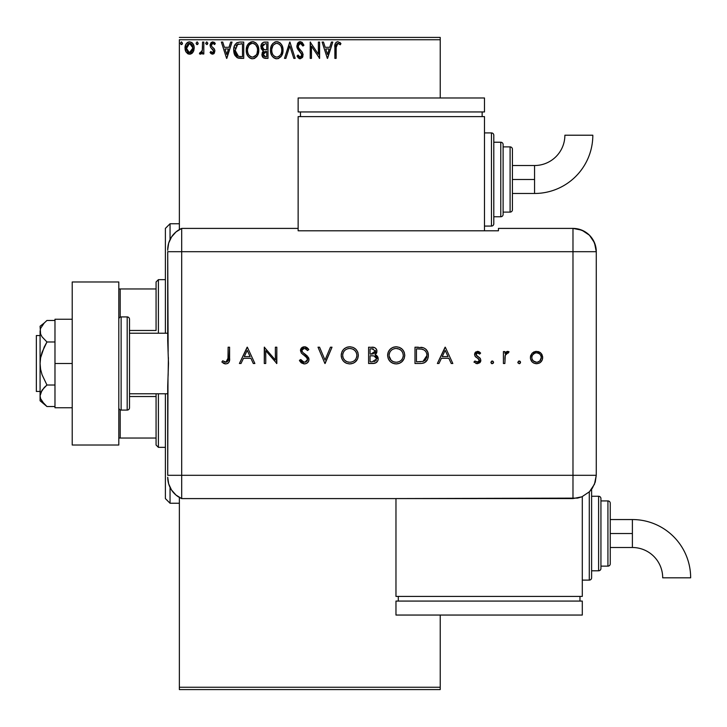 <?xml version="1.0" encoding="UTF-8"?>
<svg xmlns="http://www.w3.org/2000/svg" width="727" height="727" viewBox="0 0 727 727"><rect width="100%" height="100%" fill="white"/><g stroke="black" fill="none" stroke-linecap="round" stroke-linejoin="round"><path stroke-width="1.09" d="M179.36 689.578L440.226 689.578L179.36 689.578L179.36 497.413L179.36 689.578M179.36 39.749L440.226 39.749L440.226 97.981L440.226 39.749L179.36 39.749L179.36 229.587L179.36 39.749M440.226 615.051L440.226 687.251L179.36 687.251L440.226 687.251L440.226 689.578L440.226 615.051M192.982 52.226L194.2 48C194.236 44.62 192.7 42.575 189.602 41.866C186.503 42.575 184.967 44.62 185.003 48L186.221 52.235L189.602 54.198L192.982 52.226L193.918 50.208L194.136 46.946L193.082 43.956L191.619 42.439L189.602 41.866L187.575 42.439L185.621 44.901L185.067 49.118L185.93 51.762L187.657 53.662L190.61 54.071L192.673 52.644M202.56 42.075L203.814 42.075L202.56 42.075L202.279 50.581L201.579 52.153L200.025 52.526L199.425 53.789L201.125 54.016L202.56 52.235L202.56 53.989L203.814 53.989L203.814 42.075L203.814 53.989L203.814 42.075L202.56 42.075L202.37 50.172L199.425 53.789L200.379 54.198L202.56 52.235L202.56 53.989L203.814 53.989L202.56 53.989M212.502 54.198L214.329 53.162L214.874 50.599L214.192 48.764L211.639 46.383L211.43 44.583L212.875 43.329L214.592 44.583L215.31 43.484L212.729 41.866L211.112 42.557L210.121 44.711L210.494 47.155L213.62 50.854L212.702 52.698L210.821 51.481L210.085 52.508L211.112 53.634L212.502 54.198L214.892 51.072L214.492 49.236L211.639 46.383L211.339 45.247L212.875 43.329L214.592 44.583L215.31 43.484L212.729 41.866L210.085 45.31L210.494 47.155L213.638 51.135L212.429 52.735L210.821 51.481L210.085 52.508L212.502 54.198M233.721 50.59L233.703 50.027C233.521 45.319 235.603 42.675 239.955 42.075L236.829 42.748L234.73 45.147L233.776 48.591L234.067 53.171L234.975 55.479L237.138 57.66L243.736 58.378L243.736 42.075L239.955 42.075C235.603 42.675 233.521 45.319 233.703 50.027L237.393 57.796L243.736 58.378L243.736 42.075L243.736 58.378L240.255 58.36M264.728 42.075L267.99 42.075L263.483 42.275L261.402 44.256L261.129 48.364L263.456 50.872L262.283 52.417L261.974 55.125L263.419 57.842L267.99 58.378L267.99 42.075L267.99 58.378L267.99 42.075L264.728 42.075C262.174 42.475 260.893 44.011 260.884 46.71L263.456 50.872L261.929 54.343C261.947 56.915 263.201 58.26 265.682 58.378L267.99 58.378L265.682 58.378M285.865 58.378L284.502 58.378L289.728 42.075L284.502 58.378L285.865 58.378L289.828 46.01L293.799 58.378L295.162 58.378L289.937 42.075L295.162 58.378L289.937 42.075L284.502 58.378L285.865 58.378L289.828 46.01L293.799 58.378L295.162 58.378L293.799 58.378M318.362 42.075L318.362 54.207L310.211 42.075L310.211 58.378L311.465 58.378L311.465 46.219L319.616 58.378L319.616 42.075L318.362 42.075L319.616 42.075L318.362 42.075L318.362 54.207L310.211 42.075L310.211 58.378L311.465 58.378L311.465 46.219L319.616 58.378L319.616 42.075L319.353 58.378M336.128 47.537L336.783 43.884L338.3 43.393L340.3 44.792L340.936 43.538L337.855 41.657L336.174 42.248L335.192 43.756L334.874 58.378L336.128 58.378L336.128 47.537L337.873 43.329L340.3 44.792L340.936 43.538L337.855 41.657C335.365 42.511 334.375 44.411 334.874 47.373L334.874 58.378L336.128 58.378L336.192 45.647M331.421 42.075L332.784 42.075L327.559 58.378L332.784 42.075L331.421 42.075L329.74 47.3L325.169 47.3L323.488 42.075L322.125 42.075L327.35 58.378L332.784 42.075L331.421 42.075L329.74 47.3L325.169 47.3L323.488 42.075L322.125 42.075L327.35 58.378L322.125 42.075L323.488 42.075M300.278 41.657L297.707 43.147L296.834 46.074L297.643 48.973L301.805 54.498L301.451 56.452L300.569 57.088L299.124 56.679L298.025 55.034L297.043 56.043L298.252 57.878L300.187 58.796L302.405 57.524L303.068 54.352L302.205 52.117L298.497 47.691L298.27 44.983L300.369 43.329L301.987 44.32L302.923 46.046L303.941 45.219L302.15 42.366L300.278 41.657L296.834 46.074L301.85 55.061L300.206 57.124L298.025 55.034L297.043 56.043L300.187 58.796L303.104 54.998L302.459 52.517L298.497 47.691L298.088 46.092L300.369 43.329L302.923 46.046L303.941 45.219L300.278 41.657M283.039 50.154L282.212 45.874L280.622 43.429L278.196 41.866L275.297 41.875L272.87 43.466L271.126 46.392L270.517 49.5L270.844 53.171L272.007 55.87L274.043 57.987L276.106 58.751L278.287 58.569L281.576 55.779L283.039 50.154C283.094 45.519 280.995 42.684 276.742 41.657C272.498 42.72 270.417 45.583 270.499 50.236C270.417 54.943 272.525 57.796 276.842 58.796C281.067 57.687 283.13 54.807 283.039 50.154M258.794 50.154L257.958 45.874L256.377 43.429L253.941 41.866L251.051 41.875L248.625 43.466L246.88 46.392L246.271 49.5L246.589 53.171L247.753 55.87L249.797 57.987L251.86 58.751L254.041 58.569L257.331 55.779L258.794 50.154C258.848 45.519 256.749 42.684 252.496 41.657C248.252 42.72 246.171 45.583 246.244 50.236C246.162 54.943 248.28 57.796 252.596 58.796C256.813 57.687 258.885 54.807 258.794 50.154M230.668 42.075L232.031 42.075L226.806 58.378L232.031 42.075L230.668 42.075L228.996 47.3L224.416 47.3L222.735 42.075L221.371 42.075L226.597 58.378L232.031 42.075L230.668 42.075L228.996 47.3L224.416 47.3L222.735 42.075L221.371 42.075L226.597 58.378L221.371 42.075L222.735 42.075M207.786 43.229L206.741 41.866L205.696 43.229L206.859 44.574L207.786 43.229L206.741 41.866L205.696 43.229L206.741 44.583L207.768 42.993M198.171 43.229L197.126 41.866L196.081 43.229L196.672 44.456L197.917 44.129L198.171 43.229L197.126 41.866L196.081 43.229L197.126 44.583L198.171 43.229M182.495 43.229L181.45 41.866L180.405 43.229L180.996 44.456L182.232 44.129L182.495 43.229L181.45 41.866L180.405 43.229L181.45 44.583L182.495 43.229M440.226 37.422L179.36 37.422L440.226 37.422L440.226 39.749L440.226 37.422M336.128 58.378L334.874 58.378M334.874 47.373L334.874 46.828M335.202 43.747L336.156 42.257M340.309 42.857L339.791 42.402M340.627 43.193L340.3 44.792L337.71 43.347M338.5 43.466L337.873 43.329M336.265 45.019L336.646 44.056M336.356 44.674L336.201 45.51M327.459 54.452L325.696 48.973L329.204 48.973L327.459 54.452L325.696 48.973L329.204 48.973L327.459 54.452M311.465 58.378L310.211 58.378L310.493 42.075M303.941 45.219L302.923 46.046L302.723 45.601M300.36 43.329L299.878 43.393M298.134 45.528L298.706 48.055M298.097 45.81L298.497 47.691M299.842 49.527L299.224 48.782M299.997 49.69L300.578 50.299M301.014 50.745L301.432 51.199M302.932 56.333L302.414 57.515M299.633 58.733L299.133 58.551M297.307 56.524L297.043 56.043L298.215 55.388M299.442 56.915L300.206 57.124M301.451 56.452L301.805 54.498M301.65 53.943L301.087 52.953M300.905 52.744L300.333 52.135M299.006 50.763L298.543 50.236M298.515 50.208L298.052 49.6M297.298 48.282L297.043 47.573M297.034 47.528L296.898 46.892M297.379 43.702L297.697 43.166M297.716 43.129L298.397 42.375M298.797 42.075L299.86 41.684M282.948 51.608L282.848 52.326M282.685 53.071L282.503 53.707M282.312 54.261L281.985 55.016M281.967 55.052L281.585 55.77M281.167 56.388L280.704 56.951M278.823 58.36L278.296 58.569M276.096 58.751L275.379 58.596M272.916 57.051L272.016 55.888M272.007 55.87L271.307 54.543M271.18 54.243L270.835 53.162M270.499 50.236L270.517 49.5M270.58 48.754L270.653 48.246M270.844 47.3L271.126 46.401M271.989 44.629L272.87 43.475M274.761 42.075L275.279 41.875M275.315 41.866L275.996 41.712M277.469 41.712L278.177 41.866M279.668 42.584L280.631 43.438M282.203 45.874L282.503 46.646M282.858 48.064L282.948 48.673M281.331 53.116L281.613 52.044M277.478 57.06L276.787 57.124C273.37 56.27 271.689 53.971 271.753 50.236L271.816 51.417L271.753 50.236C271.671 46.483 273.352 44.174 276.787 43.329C280.177 44.174 281.84 46.455 281.785 50.163L281.722 48.991L281.785 50.163C281.858 53.907 280.195 56.224 276.787 57.124L277.087 57.115M272.561 54.062L273.152 55.043M272.016 52.535L271.816 51.417M272.607 54.152L272.025 52.58M273.443 55.416L274.097 56.07L273.443 55.416M276.205 57.079L274.861 56.606M275.07 43.72L275.624 43.511M271.816 49.054L272.925 45.71L274.143 44.32M273.27 45.219L272.498 46.528M281.067 46.583L281.404 47.482M278.995 44.011L280.586 45.701M277.378 43.375L277.941 43.502M281.767 50.754L281.712 51.344M262.847 57.306L262.429 56.642M262.429 56.633L261.974 55.125M262.865 50.572L262.338 50.208M261.493 49.2L261.129 48.364M260.929 45.874L261.211 44.701M261.402 44.256L261.102 45.038L261.402 44.256M261.593 43.911L262.12 43.193M264.301 42.093L263.483 42.275M262.392 48.037L262.138 46.71L265.3 43.747L266.736 43.747L266.736 49.809L264.101 49.618L266.1 49.809L264.101 49.618L262.147 46.355L262.202 47.419M263.728 56.079L263.41 53.007L264.383 51.79L266.091 51.481L265.119 51.553M263.301 53.362L263.183 54.316L266.736 51.481L266.736 56.706L265.437 56.706L263.183 54.316L263.683 56.034M264.728 56.642L264.255 56.479M264.255 51.871L263.41 53.007M263.665 49.436L262.647 48.527M262.202 45.992L263.401 44.111M262.983 44.438L262.601 44.947M262.411 45.328L262.229 45.856M263.292 55.243L263.201 54.779M266.091 51.481L266.736 51.481L266.736 56.706L265.437 56.706M258.767 50.89L258.603 52.326M258.439 53.071L258.258 53.707M258.058 54.261L257.74 55.016M257.721 55.052L257.331 55.77M256.922 56.388L256.458 56.951M254.968 58.16L254.05 58.569M251.86 58.751L251.133 58.596M248.67 57.051L247.053 54.543M246.935 54.243L246.598 53.18M246.244 50.236L246.271 49.5M246.335 48.754L246.398 48.246M246.598 47.3L246.871 46.401M247.743 44.629L252.496 41.657M253.25 41.712L253.932 41.866M255.422 42.584L256.386 43.438M257.967 45.892L258.258 46.646M258.612 48.064L258.703 48.673M254.223 43.702L255.631 44.774L257.158 47.482M257.085 53.116L257.54 50.163C257.612 53.907 255.949 56.224 252.542 57.124L251.951 57.079L252.542 57.124C249.116 56.27 247.444 53.971 247.498 50.236C247.425 46.483 249.097 44.174 252.542 43.329C255.931 44.174 257.594 46.455 257.54 50.163L257.367 52.044M255.977 55.243L252.842 57.115M248.316 54.062L248.907 55.043M247.498 50.236L247.571 49.054L247.498 50.236M247.771 52.535L247.571 51.417M248.361 54.152L247.78 52.58M249.197 55.416L249.852 56.07L249.197 55.416M251.951 57.079L250.615 56.606M250.824 43.72L251.378 43.511M247.571 49.054L248.679 45.71L249.897 44.32M249.025 45.219L248.243 46.528M257.54 50.163L257.467 48.991L257.54 50.163M256.822 46.583L256.34 45.701M255.64 44.792L254.75 44.002M254.75 44.011L254.25 43.72M253.123 43.375L253.696 43.502M253.223 57.06L253.714 56.933M254.014 56.815L255.704 55.57M239.301 58.278L238.401 58.133M237.62 57.887L237.138 57.66M234.485 54.461L234.294 53.971M234.267 53.88L234.076 53.198M234.058 53.135L233.876 52.271M233.794 51.644L233.749 51.144M236.03 54.443L238.483 56.397L234.957 50.027L234.994 50.945L237.784 44.165L237.047 44.601L242.482 43.747L242.482 56.706L238.056 56.252L235.603 53.625M235.939 45.865L237.047 44.601M236.157 45.528L236.593 45.001M240.746 56.697L239.837 56.633M235.085 48.318L235.23 47.646M226.706 54.452L224.952 48.973L228.46 48.973L226.706 54.452L224.952 48.973L228.46 48.973L226.706 54.452M211.412 53.853L210.085 52.508L210.821 51.481L211.13 51.908M212.166 52.707L212.702 52.698M213.638 51.135L213.084 49.7M213.338 50.054L212.084 48.827M213.956 42.175L214.792 42.802M215.31 43.484L214.592 44.583L214.138 43.983M213.147 43.356L211.957 43.711M211.739 43.974L211.43 44.583M211.421 44.647L211.639 46.383M212.602 47.337L213.42 47.964M214.329 53.153L213.556 53.925M210.566 53.107L211.112 53.634M207.731 43.693L207.195 44.456M205.796 43.811L205.696 43.229M200.379 54.198L199.425 53.789L200.025 52.526L200.934 52.671M200.025 52.526L200.588 52.735M202.161 50.981L202.406 49.918M202.488 49.154L202.56 46.083M202.551 47.11L202.533 48.127M198.107 43.729L197.58 44.456M197.008 44.574L196.081 43.229M192.346 53.016L191.537 53.662M190.11 54.171L189.602 54.198M188.666 54.089L187.63 53.653M185.667 51.253L185.312 50.308M185.285 50.19L185.076 49.145M185.003 48L185.021 47.473M185.067 46.946L185.149 46.419M185.267 45.901L185.43 45.374M185.658 44.81L186.112 43.974M186.748 43.138L187.284 42.639M187.575 42.439L188.547 42.002M192.019 42.72L192.573 43.266M193 43.829L193.473 44.665M193.936 45.892L194.109 46.719M194.182 47.473L194.182 48.564M193.909 50.227L193.536 51.244M188.502 43.575L190.383 43.447L189.602 43.329L192.946 47.991L189.402 52.726L186.257 47.991L186.448 46.419L186.303 48.791L189.602 43.329L191.946 44.62M192.164 44.956L192.9 47.2M192.9 48.8L191.937 51.39L190.392 52.608M189.202 52.707L187.521 51.699L186.303 48.791M188.102 52.244L188.82 52.608M189.602 43.329L188.811 43.456M191.41 44.038L190.892 43.665M190.247 52.653L192.864 49.091M182.432 43.729L181.904 44.456M281.513 47.846L281.722 49M280.895 54.171L280.604 54.689M279.004 56.406L278.496 56.706M274.57 56.424L274.097 56.07M265.6 49.809L265.091 49.781M264.846 49.754L264.346 49.681M265.3 43.747L266.736 43.747L266.736 49.809L266.1 49.809M257.258 47.846L257.467 49M256.649 54.171L256.358 54.689M250.324 56.424L249.852 56.07M241.137 43.747L242.482 43.747L242.482 56.706L241.664 56.706M235.275 52.635L235.103 51.862M237.983 44.083L238.601 43.929M186.257 47.991L186.303 47.2M186.448 46.419L188.102 43.793M190.383 43.447L191.092 43.793M192.764 49.581L192.155 51.054M170.045 503.248L165.383 498.595L165.383 393.78L165.383 498.595L170.045 503.248L179.36 503.248L170.045 503.248L170.045 487.399L170.045 503.248M165.383 228.405L170.045 223.752L179.36 223.752L170.045 223.752L170.045 239.601L170.045 223.752L165.383 228.405L165.383 333.22L165.383 228.405M156.069 396.524L156.069 445.024L158.395 447.35L158.395 393.78L158.395 447.35L165.383 447.35L158.395 447.35L156.069 445.024L156.069 393.78L156.069 396.524L129.515 396.524L156.069 396.524M156.069 330.476L156.069 288.964L156.069 330.476L129.515 330.476L156.069 330.476M156.069 281.976L156.069 288.964L156.069 281.976L158.395 279.65L156.069 281.976M158.395 333.22L158.395 279.65L158.395 333.22M165.383 279.65L158.395 279.65L165.383 279.65M118.801 438.036L156.069 438.036L120.2 438.036L120.2 409.892L120.2 438.036L118.801 438.036M156.069 288.964L118.801 288.964L120.2 288.964L120.2 317.108L120.2 288.964L156.069 288.964M40.076 335.547L36.35 335.547L36.35 391.453L40.076 391.453L36.35 391.453L36.35 335.547L40.076 335.547M40.076 400.768L46.946 406.529L44.229 404.021L46.946 406.529L54.979 406.529L46.946 406.529L42.057 401.395L40.594 398.632L40.076 395.77L40.076 363.5L40.076 400.768L40.076 395.77L40.594 398.623L40.076 395.77L41.257 391.453L40.594 392.925L44.22 387.536L46.946 385.019L54.979 385.019L46.946 385.019L42.057 374.75L40.594 369.225L40.076 363.5L40.594 357.82L44.22 347.024L46.946 341.981L54.979 341.981L46.946 341.981L42.048 336.837L40.594 334.075L40.076 331.23L40.594 328.377L44.229 322.988L46.946 320.471L54.979 320.471L46.946 320.471L46.346 320.98M167.71 333.22L129.515 333.22L167.71 333.22M129.515 393.78L167.71 393.78L129.515 393.78M121.127 410.083L121.127 316.917A2.326 2.326 0 0 0 118.801 319.244A2.326 2.326 0 0 1 121.127 316.917L121.127 410.083L127.189 410.083A2.326 2.326 0 0 0 129.515 407.756L129.515 319.244A2.326 2.326 0 0 0 127.189 316.917L127.189 410.083L127.189 316.917L121.127 316.917L127.189 316.917A2.326 2.326 0 0 1 129.515 319.244L129.515 407.756A2.326 2.326 0 0 1 127.189 410.083L121.127 410.083A2.326 2.326 0 0 1 118.801 407.756A2.326 2.326 0 0 0 121.127 410.083M118.801 281.976L118.801 445.024L72.218 445.024L118.801 445.024L118.801 281.976L72.218 281.976L72.218 445.024L72.218 281.976L118.801 281.976M54.979 407.756L72.218 407.756L54.979 407.756L54.979 363.5L72.218 363.5L54.979 363.5L54.979 319.244L72.218 319.244L54.979 319.244L54.979 407.756M40.076 395.77L42.048 390.163L46.946 385.019L42.057 374.75L40.594 369.225L40.076 363.5L40.076 331.23L40.594 334.066L40.076 326.232L40.594 334.066L42.048 336.837L46.946 341.981L42.048 352.286L40.594 357.82L40.076 363.5L40.076 331.23L40.594 328.377L44.202 323.006M44.229 322.988L40.076 326.232M44.038 403.812L40.594 398.632M167.71 477.239A23.291 23.291 0 0 0 181.686 498.595A23.291 23.291 0 0 1 167.71 477.239L168.682 483.9L171.517 489.998L175.979 495.042L181.686 498.595L181.686 228.405L175.979 231.958L171.517 237.002L168.682 243.1L167.71 249.761A23.291 23.291 0 0 1 181.686 228.405A23.291 23.291 0 0 0 167.71 249.761L167.71 250.324M168.146 351.677L167.71 251.696L181.686 251.696L181.686 228.405L181.686 251.696L167.71 251.696L167.71 340.672L168.491 363.491L167.71 386.328L167.71 475.304L167.992 378.149M181.686 475.304L181.686 251.696L572.985 251.696L572.985 475.304L167.71 475.304L181.686 475.304L181.686 251.696L181.686 498.595L181.686 475.304L181.686 498.595L572.985 498.568L572.985 475.304L181.686 475.304M168.391 357.548L168.146 375.305M517.933 362.873L519.196 363.709L520.323 363.1L520.45 361.828L519.714 361.092L518.669 361.092L517.833 362.346L519.196 360.992L517.833 362.346L519.196 363.709L520.55 362.346L519.196 360.992M490.87 362.346L491.706 363.609L493.188 363.309L493.56 362.082L492.752 361.092L491.706 361.092L490.87 362.346L492.224 360.992L490.87 362.346L492.224 363.709L493.588 362.346L492.224 360.992M438.954 363.5L437.363 363.5L445.097 347.197L437.363 363.5L438.954 363.5L441.434 358.275L448.823 358.275L451.24 363.5L452.83 363.5L445.306 347.197L437.363 363.5L438.954 363.5L441.434 358.275L448.823 358.275L451.24 363.5L452.83 363.5L445.306 347.197L452.83 363.5L451.24 363.5M387.609 355.421L388.245 358.702L390.126 361.464L392.916 363.318L396.206 363.918L399.496 363.3L402.267 361.419L404.139 358.638L404.748 355.339L404.13 352.022L402.231 349.224L399.405 347.37L396.079 346.779L392.798 347.433L390.035 349.323L388.227 352.132L387.609 355.421C388.109 360.637 390.972 363.473 396.206 363.918C401.44 363.436 404.285 360.574 404.748 355.339C404.276 350.05 401.386 347.197 396.079 346.779C390.872 347.306 388.054 350.187 387.609 355.421L387.627 355.839M341.208 355.421L341.835 358.702L343.726 361.464L346.515 363.318L349.805 363.918L353.095 363.3L355.866 361.419L357.729 358.638L358.347 355.339L357.729 352.022L355.83 349.224L353.004 347.37L349.669 346.779L346.397 347.433L343.635 349.323L341.826 352.132L341.208 355.421C341.708 360.637 344.571 363.473 349.805 363.918C355.03 363.436 357.884 360.574 358.347 355.339C357.866 350.05 354.976 347.197 349.669 346.779C344.471 347.306 341.645 350.187 341.208 355.421M299.406 360.356L300.778 359.529L299.406 360.356L304.359 363.918L306.567 363.4L308.439 361.628L309.02 359.502L308.657 357.866L302.768 352.404L301.923 350.777L302.65 348.978L304.304 348.451L305.731 348.806L307.485 350.541L308.811 349.542L306.985 347.579L305.131 346.824L302.95 347.043L301.632 347.824L300.524 349.814L301.36 353.068L306.321 357.148L307.512 359.056L306.967 361.11L304.94 362.2L302.223 361.383L300.778 359.529L299.406 360.356L301.36 362.891L303.959 363.9M241.01 363.5L239.41 363.5L247.144 347.197L239.41 363.5L241.01 363.5L243.49 358.275L250.879 358.275L253.287 363.5L254.877 363.5L247.353 347.197L239.41 363.5L241.01 363.5L243.49 358.275L250.879 358.275L253.287 363.5L254.877 363.5L247.353 347.197L254.877 363.5L253.287 363.5M228.124 358.038L227.951 360.547L227.124 361.819L225.325 362.182L222.716 360.783L221.853 362.037L225.788 363.918L227.687 363.473L229.05 362.082L229.587 347.197L228.124 347.197L228.124 358.038L225.87 362.246L222.716 360.783L221.853 362.037L225.788 363.918C228.76 363.373 230.032 361.473 229.587 358.202L229.587 347.197L228.124 347.197L227.951 360.547M265.746 363.5L265.746 350.696L276.823 363.5L276.823 347.197L275.36 347.197L275.36 360.029L264.283 347.197L264.283 363.5L265.746 363.5L264.283 363.5L265.746 363.5L265.746 350.696L276.823 363.5L276.823 347.197L275.36 347.197L275.36 360.029L264.283 347.197L264.283 363.5L264.592 347.197M330.44 347.197L332.012 347.197L325.114 363.5L332.012 347.197L330.44 347.197L325.005 360.047L319.571 347.197L318.008 347.197L324.905 363.5L318.008 347.197L324.905 363.5L332.012 347.197L330.44 347.197L325.005 360.047L319.571 347.197L318.008 347.197L319.571 347.197M373.487 363.482L368.589 363.5L374.923 363.236L377.295 361.601L378.113 359.838L377.995 357.493L376.886 355.73L375.068 354.703L376.477 353.231L376.85 350.314L376.032 348.651L374.405 347.533L368.589 347.197L368.589 363.5L368.589 347.197L368.589 363.5L372.996 363.5C376.095 363.427 377.831 361.882 378.204 358.874L375.068 354.703L376.95 351.232C376.522 348.36 374.796 347.006 371.77 347.197L372.242 347.206M421.687 363.418L424.813 362.528L427.512 359.529L428.367 355.966L427.721 351.941L425.595 348.978L423.459 347.788L414.99 347.197L414.99 363.5L420.042 363.5C425.286 363.445 428.067 360.801 428.367 355.558C428.403 351.859 426.767 349.269 423.459 347.788L414.99 347.197L414.99 363.5L414.99 347.197L418.289 347.197M477.575 351.377L475.403 352.286L474.595 354.985L475.54 356.839L478.975 359.193L479.329 360.719L477.666 362.219L474.913 360.992L473.94 362.091L477.348 363.709L479.82 362.728L480.838 360.265L480.065 358.157L476.14 355.021L476.976 352.968L478.184 352.949L479.638 354.094L480.629 353.068L477.575 351.377L474.567 354.503L475.113 356.339L478.975 359.193L479.375 360.328L477.266 362.246L474.913 360.992L473.94 362.091L477.348 363.709L480.838 360.265L480.283 358.42L476.43 355.521L476.031 354.44L477.575 352.84L479.638 354.094L480.629 353.068L477.276 351.386M504.874 363.5L503.411 363.5L504.874 363.5L505.274 354.958L506.237 353.377L508.255 353.049L509.054 351.786L506.883 351.532L504.874 353.34L504.874 351.586L503.411 351.586L503.411 363.5L503.411 351.586L503.411 363.5L504.874 363.5L505.138 355.403L509.054 351.786L507.782 351.377L504.874 353.34L504.874 351.586L503.411 351.586L504.874 351.586M539.525 363L536.544 363.709C540.306 363.391 542.36 361.346 542.706 357.575L541.079 353.34L536.544 351.377L532.01 353.349L530.601 355.857L530.483 358.784L532.173 361.946L534.172 363.291L537.153 363.682L540.134 362.619L542.251 359.938L542.615 356.421L541.451 353.785L539.025 351.859L535.281 351.495L532.455 352.895M572.985 228.405L572.985 251.696L596.276 251.696C594.895 237.556 587.134 229.787 572.985 228.405A23.291 23.291 0 0 1 596.276 251.696L594.504 242.791L589.452 235.23L581.9 230.186L572.985 228.405L498.449 228.405L498.449 230.786L298.143 230.786L298.143 228.405L181.686 228.405L181.686 251.696L572.985 251.696L572.985 228.405L498.449 228.405L498.449 230.786L298.143 230.786L298.143 228.405L181.686 228.405M596.276 251.696L596.276 470.642L596.276 251.696L572.985 251.696L572.985 475.304L596.258 475.304L596.276 470.642L596.258 475.304L572.985 475.304L572.985 498.568L581.891 496.805L589.443 491.752L592.332 488.226L595.259 482.056L596.258 475.304L594.486 484.209L589.443 491.752L581.891 496.805L577.529 498.122L395.97 498.568L395.97 596.413L582.3 596.413L582.3 496.623L582.3 596.413L395.97 596.413L395.97 498.595L181.686 498.595M228.124 347.197L229.587 347.197L229.587 358.202M229.568 359.274L229.514 360.156M228.151 363.173L227.687 363.473M225.216 363.882L224.225 363.627M223.625 363.364L223.044 363.009M221.853 362.037L222.716 360.783L226.206 362.219M224.261 361.746L225.87 362.246M227.596 361.337L227.896 360.728M247.235 350.378L250.106 356.603L244.281 356.603L247.235 350.378L250.106 356.603L244.281 356.603L247.235 350.378M275.36 347.197L276.823 347.197L276.496 363.5M301.378 362.9L300.778 362.346M300.26 361.728L299.797 361.037M304.068 362.228L300.778 359.529L301.423 360.519M301.741 360.91L303.214 362.01M306.976 361.101L307.557 359.483L304.94 362.2M305.513 362.064L306.04 361.837M305.313 356.248L304.031 355.285L306.967 357.884L307.557 359.483L306.321 357.148M308.811 349.542L307.485 350.541L308.811 349.542L304.468 346.779L300.451 350.587L301.36 353.068L304.031 355.285L302.641 354.249M300.524 349.805L300.751 349.069M301.123 348.406L301.587 347.879M301.641 347.824L302.259 347.37M302.823 347.088L303.677 346.843M305.149 346.834L305.785 346.979M307.966 348.487L308.402 349.005M304.795 348.487L307.112 350.069M306.149 349.096L305.276 348.606M301.959 350.078L304.304 348.451L303.423 348.578M302.559 352.177L301.969 351.023M302.068 351.368L302.487 352.086M304.74 353.931L302.986 352.622M303.522 353.049L305.176 354.24L309.02 359.502C308.684 362.237 307.13 363.709 304.359 363.918M305.858 354.749L305.176 354.24M306.53 355.285L307.33 356.021M308.175 357.012L308.92 358.656M308.802 360.846L308.193 362.001M307.594 362.664L306.694 363.327M307.485 360.065L307.285 360.61M341.245 354.576L341.354 353.758M341.872 352.013L342.172 351.368M342.199 351.314L342.571 350.678M344.162 348.815L344.707 348.387M347.152 347.152L349.251 346.788M349.669 346.779L350.523 346.815M353.022 347.379L355.794 349.187M357.757 352.086L357.957 352.659M357.72 358.656L355.185 362.037M354.294 362.682L351.386 363.782M350.223 363.909L349.378 363.909M346.515 363.318L345.052 362.546M344.998 362.509L343.726 361.455M341.363 357.139L341.245 356.257M353.095 363.3L355.866 361.419M356.857 356.021L356.575 357.43M351.105 362.128L350.432 362.219M356.884 355.339L356.884 355.339C356.439 351.086 354.058 348.796 349.742 348.451C354.058 348.796 356.439 351.086 356.884 355.339C356.457 359.629 354.076 361.928 349.742 362.246L347.061 361.764L344.789 360.31M344.771 360.292L343.199 358.084L342.671 355.412C343.089 351.15 345.443 348.833 349.742 348.451L352.441 348.96L354.767 350.414L356.357 352.65L356.875 354.994M355.339 359.729L354.467 360.592M347.633 361.955L349.742 362.246C345.47 361.919 343.117 359.638 342.671 355.412L342.699 354.721L342.671 355.412M342.808 356.839L343.199 358.084M346.397 361.464L347.07 361.773M346.452 349.251L347.724 348.742M343.971 351.341L345.261 350.005M343.189 352.722L343.535 352.013M342.799 353.994L342.962 353.367M376.041 348.66L376.531 349.414M376.559 349.469L376.922 350.768M376.84 352.259L376.486 353.213M376.341 355.312L376.85 355.685M377.368 356.257L377.786 356.957M377.995 357.475L378.149 358.129M378.104 359.856L377.804 360.774M377.286 361.601L376.631 362.3L377.295 361.601M376.332 355.303L375.714 354.967M372.842 355.812L371.024 355.767L374.069 355.957L376.74 358.874L372.133 361.828L370.052 361.828L370.052 355.767L373.696 355.894M374.714 361.537L374.06 361.692M372.533 354.022L370.052 354.094L370.052 348.869L372.042 348.869L375.468 350.968L371.034 354.094L372.515 354.022M375.35 350.432L375.468 350.968M372.633 348.887L373.224 348.951M373.569 353.813L375.068 352.677L375.486 351.268L375.068 352.677L373.569 353.813M375.087 356.321L375.541 356.593M372.133 361.828L370.052 361.828L370.052 355.767L371.024 355.767M371.034 354.094L370.052 354.094L370.052 348.869L372.042 348.869M387.645 354.567L387.764 353.758M387.954 352.931L388.236 352.122M388.282 352.013L388.972 350.678M389.218 350.314L391.126 348.369M393.552 347.152L395.652 346.788M396.079 346.779L396.924 346.815M399.432 347.379L402.285 349.278M404.157 352.095L404.366 352.677M404.121 358.665L401.586 362.037M400.704 362.682L397.887 363.773M396.624 363.909L395.788 363.909M394.534 363.773L391.453 362.546M391.399 362.509L390.126 361.464M389.408 350.05L389 350.641M404.739 355.767L404.739 354.912M403.549 350.868L402.231 349.224M403.258 356.021L403.285 355.339C402.867 359.629 400.486 361.928 396.151 362.246L396.842 362.219L396.151 362.246C391.88 361.919 389.518 359.638 389.072 355.412C389.49 351.15 391.853 348.833 396.151 348.451L399.35 349.178L396.151 348.451C400.459 348.796 402.84 351.086 403.285 355.339L402.985 357.43M397.524 362.128L396.842 362.219M394.034 361.955L396.151 362.246L393.471 361.764L391.199 360.31M391.181 360.292L389.109 356.094M403.285 355.339L402.758 352.65L403.285 355.339M401.74 359.729L400.868 360.592M389.218 356.839L389.599 358.084M392.798 361.464L393.48 361.773M396.151 348.451L395.461 348.478L396.151 348.451M394.788 348.578L395.461 348.478M392.862 349.251L394.107 348.742M390.372 351.341L391.671 350.005M389.59 352.722L389.945 352.013M389.209 353.994L389.363 353.367M389.099 354.721L389.199 354.04M420.915 347.297L421.86 347.406M422.187 347.461L422.814 347.588M425.604 348.987L426.358 349.714M426.476 349.851L427.721 351.941M427.73 351.959L428.285 354.176M428.367 355.966L428.248 357.193M427.503 359.556L427.131 360.21M427.094 360.274L426.722 360.819M426.095 361.537L425.595 362.001M424.068 362.891L423.305 363.137M423.268 363.146L421.678 363.427M424.077 362.882L424.813 362.528M423.141 349.505L422.614 349.323C425.459 350.396 426.894 352.468 426.903 355.548L422.987 361.41L416.453 361.828L416.453 348.869L422.005 349.178M421.378 349.069L424.032 349.941M426.858 356.521L426.595 357.757M424.286 360.819L423.832 361.074M418.861 348.887L420.124 348.942M425.831 351.677L424.886 350.578L425.84 351.677M423.432 361.246L424.141 360.901M426.685 357.43L425.631 359.601M426.685 357.448L426.84 356.657M426.894 356.021L426.903 355.548L426.894 356.021M418.325 361.828L416.453 361.828L416.453 348.869L418.234 348.869M445.178 350.378L448.059 356.603L442.225 356.603L445.178 350.378L448.059 356.603L442.225 356.603L445.178 350.378M478.039 351.414L478.984 351.741M479.284 351.913L479.984 352.441M480.629 353.068L479.429 353.858M479.638 354.094L477.266 352.868M476.494 353.304L476.14 353.858M476.058 354.14L477.221 356.203M476.031 354.44L476.43 355.521L476.031 354.44M477.366 356.303L478.139 356.748M480.283 358.42L480.82 360.61M480.774 360.955L480.592 361.592M480.256 362.21L479.811 362.728M476.376 363.6L475.912 363.473M473.94 362.091L475.14 361.237M474.913 360.992L477.984 362.137M478.402 361.946L479.375 360.328L478.784 359.002M479.375 360.328L477.548 358.175M474.613 353.895L475.022 352.777M475.858 351.886L475.403 352.286M491.915 363.673L491.27 363.309M506.864 351.541L505.638 352.35M507.555 351.386L509.054 351.786L507.891 352.904M508.255 353.049L507.501 352.84L508.255 353.049M505.274 354.958L505.083 355.657M504.983 356.412L504.892 357.966M504.883 358.329L504.874 359.492M519.469 361.019L520.141 361.383M519.714 363.609L519.196 363.709M533.554 352.113L534.036 351.868M535.908 351.405L536.544 351.377M537.816 351.495L539.007 351.85M539.643 352.177L540.415 352.713M541.079 353.34L540.624 352.895M541.779 354.258L542.078 354.785M541.679 361.001L540.906 361.946M540.116 362.637L539.598 362.964M532.01 353.349L530.374 357.575C530.719 361.355 532.782 363.4 536.544 363.709L535.944 363.682M532.182 361.955L531.41 361.001M530.446 356.603L530.783 355.294M540.134 352.486L539.598 352.141M541.224 358.047L541.242 357.584C540.979 360.456 539.407 362.01 536.544 362.246L537.462 362.164L536.544 362.246C533.673 362.01 532.1 360.456 531.837 357.584L531.919 358.502L531.837 357.584C532.1 354.703 533.673 353.122 536.544 352.84C539.407 353.131 540.979 354.712 541.242 357.584L539.879 360.91L537.462 362.164M533.909 353.649L532.627 354.949L534.727 353.195L536.544 352.84L534.727 353.195M541.161 356.639L541.242 357.584M537.035 352.868L539.27 353.722M533.191 360.91L536.544 362.246L533.918 361.492L532.2 359.42M356.875 355.685L356.757 356.712M349.06 362.219L348.378 362.128M342.799 356.775L342.699 356.094M342.699 354.721L342.799 354.04M348.369 348.578L349.051 348.478M352.441 348.96L352.949 349.178M376.286 357.357L376.704 358.411M376.295 360.328L375.786 360.91M403.285 355.685L403.158 356.712M395.461 362.219L394.788 362.128M398.841 348.96L401.177 350.414L402.758 352.65M425.495 359.774L424.668 360.556M420.669 361.764L419.497 361.81M532.191 359.383L531.919 358.502M531.837 357.584L531.864 357.121M534.563 179.496L534.563 193.473A58.26 58.26 0 0 0 592.823 135.213L564.879 135.213A30.316 30.316 0 0 1 534.563 165.52L534.563 179.496L512.426 179.496L512.426 209.776L512.426 149.217A2.326 2.326 0 0 0 510.1 146.89L510.1 212.102A2.326 2.326 0 0 0 512.426 209.776A2.326 2.326 0 0 1 510.1 212.102L510.1 146.89L503.111 146.89L510.1 146.89A2.326 2.326 0 0 1 512.426 149.217L512.426 179.496L534.563 179.496L534.563 165.52A30.316 30.316 0 0 0 564.879 135.213L592.823 135.213A58.26 58.26 0 0 1 534.563 193.473L534.563 179.496M491.461 132.914L491.461 226.079A2.326 2.326 0 0 0 493.797 223.752L493.797 135.24A2.326 2.326 0 0 0 491.461 132.914L484.482 132.914L491.461 132.914A2.326 2.326 0 0 1 493.797 135.24L493.797 223.752A2.326 2.326 0 0 1 491.461 226.079L491.461 132.914M500.785 142.228L500.785 216.764A2.326 2.326 0 0 0 503.111 214.438L503.111 144.564A2.326 2.326 0 0 0 500.785 142.228L493.797 142.228L500.785 142.228A2.326 2.326 0 0 1 503.111 144.564L503.111 214.438A2.326 2.326 0 0 1 500.785 216.764L500.785 142.228M503.111 212.102L510.1 212.102L503.111 212.102M493.797 216.764L500.785 216.764L493.797 216.764M484.482 226.079L491.461 226.079L484.482 226.079M484.482 230.786L484.482 116.611L298.143 116.611L298.143 228.405L298.143 116.611L484.482 116.611L484.482 230.786M300.478 111.949L300.478 116.611L300.478 111.949M482.146 111.949L482.146 116.611L482.146 111.949M298.143 97.981L298.143 111.949L298.143 97.981L484.482 97.981L484.482 111.949L298.143 111.949L484.482 111.949L484.482 97.981L298.143 97.981M632.39 519.551A58.26 58.26 0 0 1 690.65 577.82A58.26 58.26 0 0 0 632.39 519.551L632.39 533.527L632.39 519.551L610.253 519.551M662.697 577.82A30.316 30.316 0 0 0 632.39 547.504L632.39 533.527L610.253 533.527L632.39 533.527L632.39 547.504A30.316 30.316 0 0 1 662.697 577.82L690.65 577.82L662.697 577.82M591.614 577.783A2.326 2.326 0 0 1 589.288 580.11L582.3 580.11L589.288 580.11L589.288 491.906L589.288 580.11A2.326 2.326 0 0 0 591.614 577.783L591.614 489.271L591.614 577.783M598.603 496.259A2.326 2.326 0 0 1 600.938 498.595L600.938 568.469A2.326 2.326 0 0 1 598.603 570.795L591.614 570.795L598.603 570.795L598.603 496.259L591.614 496.259L598.603 496.259L598.603 570.795A2.326 2.326 0 0 0 600.938 568.469L600.938 498.595A2.326 2.326 0 0 0 598.603 496.259M607.926 500.921A2.326 2.326 0 0 1 610.253 503.248L610.253 563.807A2.326 2.326 0 0 1 607.926 566.133L600.938 566.133L607.926 566.133L607.926 500.921L600.938 500.921L607.926 500.921L607.926 566.133A2.326 2.326 0 0 0 610.253 563.807L610.253 503.248A2.326 2.326 0 0 0 607.926 500.921M398.296 596.413L398.296 601.075L398.296 596.413M579.973 601.075L579.973 596.413L579.973 601.075M395.97 601.075L395.97 615.051L395.97 601.075L582.3 601.075L582.3 615.051L582.3 601.075L395.97 601.075M582.3 615.051L395.97 615.051L582.3 615.051M534.563 193.473L512.426 193.473M534.563 165.52L512.426 165.52M632.39 547.504L610.253 547.504"/></g></svg>

